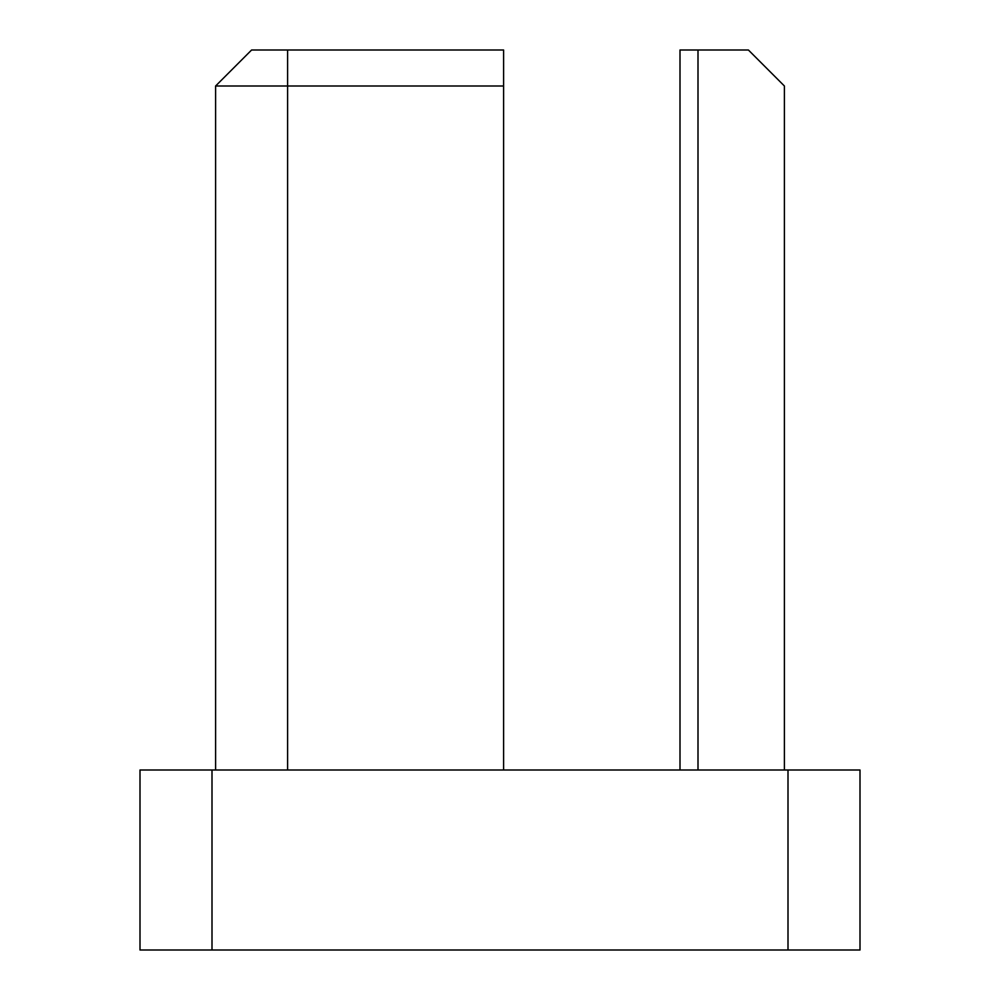 <?xml version="1.0" encoding="UTF-8"?>
<svg xmlns="http://www.w3.org/2000/svg" width="1000" height="1000" viewBox="0 0 1000 1000"><rect width="100%" height="100%" fill="white"/><g stroke="black" fill="none" stroke-linecap="round" stroke-linejoin="round"><path stroke-width="1.5" d="M140 770L212 770L212 950L140 950L140 770M788 770L860 770L860 950L788 950L788 770L212 770M788 950L212 950M215.6 770L215.6 86L287.6 86L287.6 770M215.6 86L251.6 50L503.6 50L503.6 770M503.6 86L287.6 86L287.6 50M698 770L698 50L680 50L680 770M698 50L748.4 50L784.4 86L784.4 770"/></g></svg>
